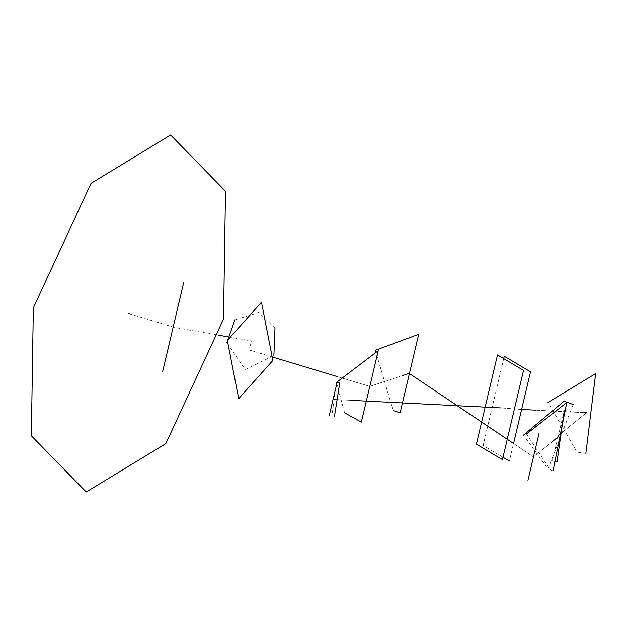 <?xml version="1.0" encoding="UTF-8"?>
<svg xmlns="http://www.w3.org/2000/svg" width="627" height="627" viewBox="0 0 627 627"><rect width="100%" height="100%" fill="white"/><g stroke="black" fill="none" stroke-linecap="round" stroke-linejoin="round"><path stroke-width="0.47" stroke-dasharray="3.13 2.35" d="M226.825 342.718L245.329 369.648L273.897 355.525M274.994 328.133L258.833 312.528L234.882 319.848M344.631 412.825L336.417 382.462M393.184 410.567L375.307 350.297M529.219 474.952L537.754 438.845M553.092 470.712L550.741 470.36L526.476 433.994M573.164 404.525L548.045 469.004L523.529 435.122M557.066 461.746L552.309 461.033L564.371 410.011M585.877 453.439L577.083 452.114L548.014 402.432M502.995 457.255L483.158 445.523L503.7 358.613M513.568 443.524L533.483 456.895L513.568 443.524L509.586 460.359M336.229 382.462L331.973 415.811L334.481 416.297M129.06 313.696L174.604 327.443L218.549 335.163L174.604 327.443L129.06 313.696M228.252 336.864L251.78 340.994L248.754 349.842L273.544 357.327L248.754 349.842L251.78 340.994L228.252 336.864M337.875 376.756L369.797 386.397L402.926 375.479L369.797 386.397L337.875 376.756M533.483 456.895L552.277 441.69L533.483 456.895M558.751 436.447L558.343 435.522L584.967 413.977L558.343 435.522L558.751 436.447M583.917 412.644L535.38 410.136L583.917 412.644M521.625 409.431L501.059 407.934L521.625 409.431M350.485 400.292L333.697 399.438L350.485 400.292"/><path stroke-width="0.94" d="M170.615 135.009L91.025 183.343L33.333 307.928L31.35 435.773L86.228 491.991L165.826 443.657L223.51 319.072L225.493 191.227L170.615 135.009M162.62 371.725L183.711 282.479L162.62 371.725M273.897 355.525L274.994 328.133M234.882 319.848L226.825 342.718M238.707 398.623L272.863 360.431L261.49 302.238L227.335 340.43L238.707 398.623M336.417 382.462L378.238 350.697L361.356 422.096L344.631 412.825M375.307 350.297L418.695 334.277L400.128 412.817L393.184 410.567M539.016 433.492L527.95 480.306L539.016 433.492M537.754 438.845L529.219 474.952M526.476 433.994L566.769 402.534L553.092 470.712M523.529 435.122L564.081 401.178L573.164 404.525M564.371 410.011L557.066 461.746M548.014 402.432L595.65 373.582L585.877 453.439M503.7 358.613L504.257 356.277L530.52 371.803L513.56 443.532L409.204 373.41L513.568 443.524M509.586 460.359L509.422 461.049L502.995 457.255M476.418 444.175L497.509 354.929L523.529 370.4L502.431 459.646L476.418 444.175M337.02 382.674L329.175 415.858L337.02 382.674M334.481 416.297L339.732 382.995L336.229 382.462M128.425 313.5L129.06 313.696L128.425 313.5M218.549 335.163L228.252 336.864L218.549 335.163M273.544 357.327L337.875 376.756L273.544 357.327M402.926 375.479L409.204 373.41L402.926 375.479M552.277 441.69L558.751 436.447L552.277 441.69M584.967 413.977L586.457 412.778L583.917 412.644L586.457 412.778L584.967 413.977M535.38 410.136L521.625 409.431L535.38 410.136M501.067 407.934L350.485 400.292L501.067 407.934"/></g></svg>
